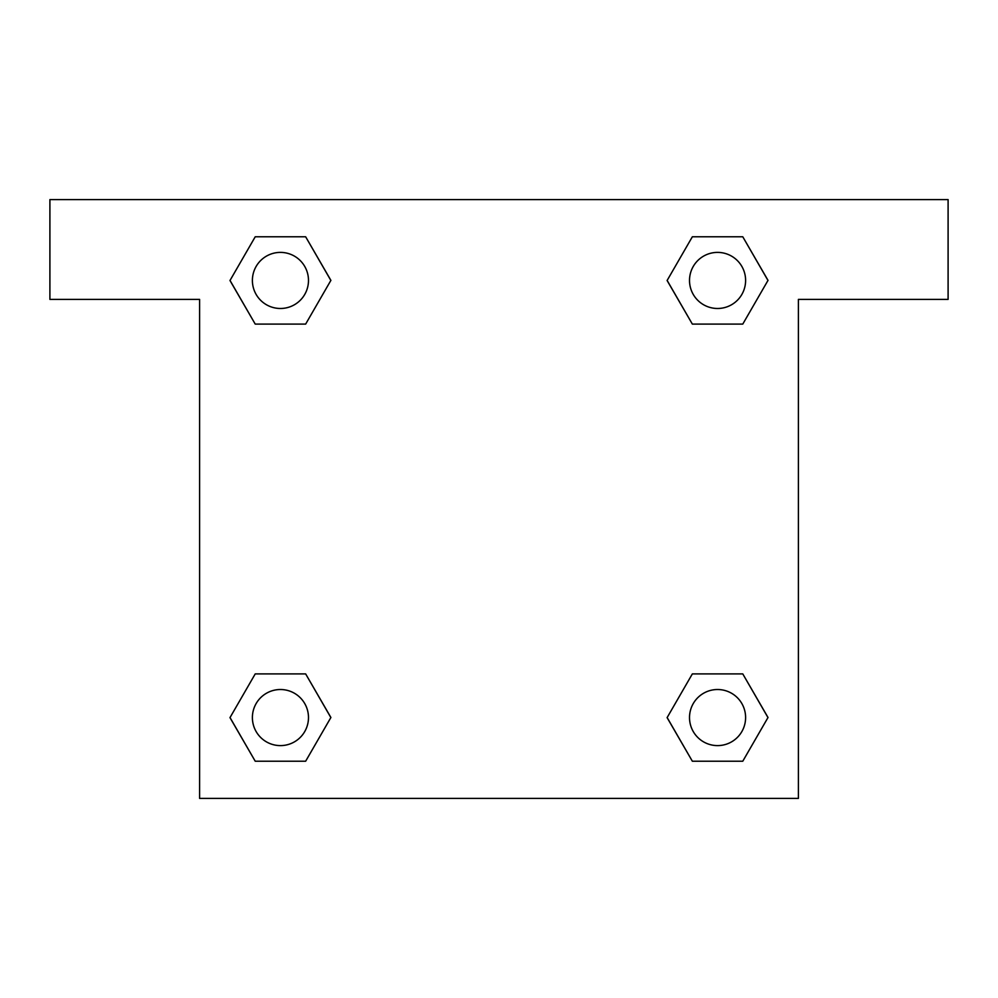 <?xml version="1.0" encoding="UTF-8"?>
<svg xmlns="http://www.w3.org/2000/svg" width="998" height="998" viewBox="0 0 998 998"><rect width="100%" height="100%" fill="white"/><g stroke="black" fill="none" stroke-linecap="round" stroke-linejoin="round"><path stroke-width="1.5" d="M948.1 199.6L49.9 199.6L49.9 299.4L199.6 299.4L199.6 798.4L798.4 798.4L798.4 299.4L948.1 299.4L948.1 199.6M255.226 324.101L305.65 324.101L255.226 324.101L230.027 280.438L255.226 236.776L305.65 236.776L330.849 280.438L305.65 324.101L255.226 324.101L229.964 280.475M305.65 236.776L255.226 236.776L305.65 236.776L330.912 280.401M305.65 673.9L255.226 673.9L305.65 673.9L330.849 717.562L305.65 761.225L255.226 761.225L230.027 717.562L255.226 673.9L305.65 673.9L330.912 717.525M255.226 761.225L305.65 761.225L255.226 761.225L229.964 717.599M742.774 673.9L692.35 673.9L742.774 673.9L767.973 717.562L742.774 761.225L692.35 761.225L667.151 717.562L692.35 673.9L742.774 673.9L768.036 717.525M692.35 761.225L742.774 761.225L692.35 761.225L667.088 717.599M692.35 324.101L742.774 324.101L692.35 324.101L667.151 280.438L692.35 236.776L742.774 236.776L767.973 280.438L742.774 324.101L692.35 324.101L667.088 280.475M742.774 236.776L692.35 236.776L742.774 236.776L768.036 280.401M745.606 717.562A28.044 28.044 0 0 0 703.54 693.273A28.044 28.044 0 0 0 703.54 741.851A28.044 28.044 0 0 0 745.606 717.562M308.482 717.562A28.044 28.044 0 0 0 266.416 693.273A28.044 28.044 0 0 0 266.416 741.851A28.044 28.044 0 0 0 308.482 717.562M745.606 280.438A28.044 28.044 0 0 0 703.54 256.149A28.044 28.044 0 0 0 703.54 304.727A28.044 28.044 0 0 0 745.606 280.438M308.482 280.438A28.044 28.044 0 0 0 266.416 256.149A28.044 28.044 0 0 0 266.416 304.727A28.044 28.044 0 0 0 308.482 280.438"/></g></svg>
